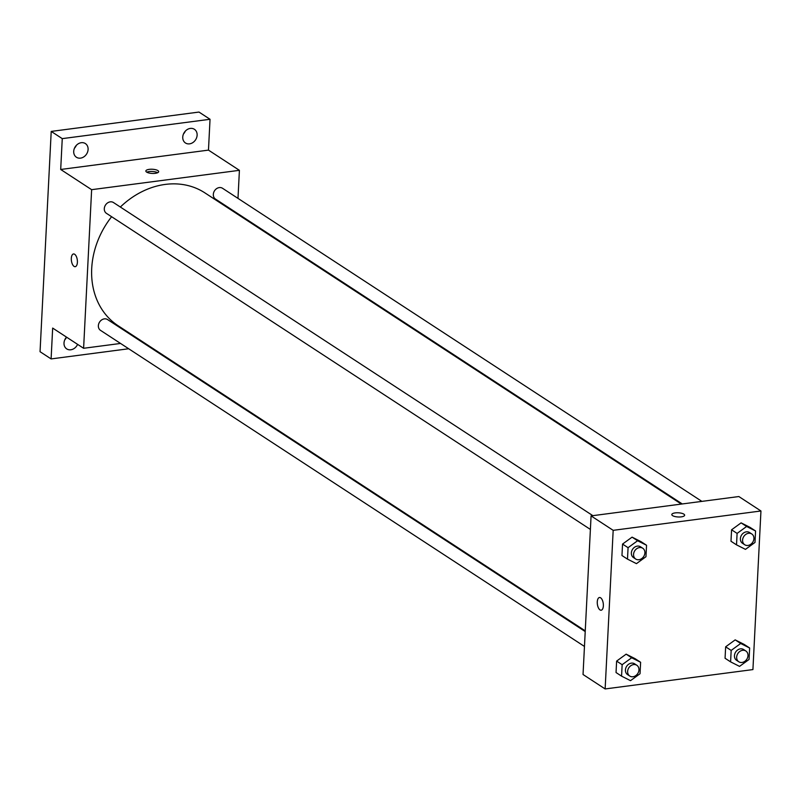<?xml version="1.0" encoding="UTF-8"?>
<svg xmlns="http://www.w3.org/2000/svg" width="801" height="801" viewBox="0 0 801 801"><rect width="100%" height="100%" fill="white"/><g stroke="black" fill="none" stroke-linecap="round" stroke-linejoin="round"><path stroke-width="1.2" d="M183.489 133.937A8.18 6.748 123.2 0 0 185.331 131.114M74.463 148.215A8.18 6.748 123.2 0 0 76.305 145.392M64.751 339.864A8.18 6.748 123.2 0 0 66.553 337.151M128.691 348.755L51.104 358.918L40.05 351.699L51.214 131.414L198.988 112.06L210.032 119.279L208.47 150.117L60.696 169.472L62.258 138.633L51.214 131.414M51.104 358.918L52.666 328.08L83.604 348.285L91.634 189.677L60.696 169.472M74.663 254.267A6.418 2.964 82.5 0 1 77.397 261.136A6.418 2.964 82.5 0 1 75.194 266.683A6.418 2.964 82.5 0 1 71.419 260.705A6.418 2.964 82.5 0 1 73.522 253.957A6.418 2.964 82.5 0 1 74.663 254.267M73.712 151.349A8.18 6.748 -56.8 0 1 77.947 143.99A8.18 6.748 -56.8 0 1 85.377 143.569A8.18 6.748 -56.8 0 1 88.1 149.467A8.18 6.748 -56.8 0 1 83.865 156.836A8.18 6.748 -56.8 0 1 76.435 157.256A8.18 6.748 -56.8 0 1 73.712 151.349M182.748 137.071A8.18 6.748 -56.8 0 1 186.973 129.712A8.18 6.748 -56.8 0 1 194.403 129.291A8.18 6.748 -56.8 0 1 197.126 135.189A8.18 6.748 -56.8 0 1 192.891 142.558A8.18 6.748 -56.8 0 1 185.462 142.978A8.18 6.748 -56.8 0 1 182.748 137.071M62.258 138.633L210.032 119.279M91.634 189.677L239.409 170.323L208.47 150.117M239.409 170.323L237.987 198.378M237.236 213.276L237.196 213.977M149.246 346.072L148.315 346.192M77.597 344.37A8.18 6.748 -56.8 0 1 66.733 348.916A8.18 6.748 -56.8 0 1 64.01 343.008A8.18 6.748 -56.8 0 1 66.523 337.131M681.341 504.079L204.896 192.881A79.349 65.442 123.2 0 0 165.296 184.41A79.349 65.442 123.2 0 0 120.35 207.028M111.609 216.711A79.349 65.442 123.2 0 0 118.117 325.737L585.251 630.858M141.116 340.755L140.185 340.876M120.561 343.449L83.604 348.285M592.86 515.664L113.482 202.543A6.438 5.317 123.2 0 0 110.268 201.852A6.438 5.317 123.2 0 0 104.651 206.798A6.438 5.317 123.2 0 0 106.433 213.326L590.387 529.431M585.211 631.558L107.554 319.559A6.438 5.317 123.2 0 0 104.34 318.878A6.438 5.317 123.2 0 0 98.723 323.824A6.438 5.317 123.2 0 0 100.505 330.352L584.46 646.447M682.262 503.949L215.459 199.049A6.438 5.317 -56.8 0 1 214.538 190.758A6.438 5.317 -56.8 0 1 222.508 188.265L701.886 501.386M155.304 173.326A6.418 2.093 -177.1 0 1 145.852 171.013A6.418 2.093 -177.1 0 1 152.37 169.251A6.418 2.093 -177.1 0 1 158.678 171.664A6.418 2.093 -177.1 0 1 155.304 173.326M146.773 172.175A6.418 2.093 -177.1 0 1 157.637 172.726M75.194 266.683A6.418 2.964 82.5 0 1 71.419 260.705A6.418 2.964 82.5 0 1 73.532 253.957M583.038 674.502L591.078 515.894L738.852 496.54L760.95 510.978L752.92 669.586L605.135 688.94L583.038 674.502M605.135 688.94L613.176 530.332L591.078 515.894M600.62 597.806A6.418 2.964 82.5 0 1 603.363 604.675A6.418 2.964 82.5 0 1 601.15 610.222A6.418 2.964 82.5 0 1 597.376 604.244A6.418 2.964 82.5 0 1 599.478 597.496A6.418 2.964 82.5 0 1 600.62 597.806M725.065 658.262L725.646 646.818L735.178 639.879L744.119 644.394L735.178 639.879L725.646 646.818L725.065 658.262L730.592 661.866L731.173 650.422L740.695 643.493L749.646 648.009L749.065 659.453L739.543 666.382L730.592 661.866M621.966 555.524L622.547 544.069L632.079 537.141L641.02 541.656L632.079 537.141L622.547 544.069L621.966 555.524L627.493 559.128L628.074 547.684L637.596 540.745L646.547 545.261L645.966 556.705L636.445 563.644L627.493 559.128M613.176 530.332L760.95 510.978M616.039 672.54L616.62 661.095L626.152 654.157L635.093 658.672L626.152 654.157L616.62 661.095L616.039 672.54L621.566 676.144L622.147 664.7L631.669 657.771L640.62 662.287L640.039 673.731L630.507 680.66L621.566 676.144M730.993 541.246L731.573 529.801L741.105 522.863L750.046 527.378L741.105 522.863L731.573 529.801L730.993 541.246L736.519 544.85L737.1 533.406L746.622 526.477L755.573 530.983L754.993 542.437L745.471 549.366L736.519 544.85M681.261 516.865A6.418 2.093 -177.1 0 1 671.809 514.552A6.418 2.093 -177.1 0 1 678.327 512.79A6.418 2.093 -177.1 0 1 684.635 515.203A6.418 2.093 -177.1 0 1 681.261 516.865M671.809 514.562A6.418 2.093 -177.1 0 1 678.327 512.79A6.418 2.093 -177.1 0 1 684.635 515.203M601.15 610.222A6.418 2.964 82.5 0 1 597.386 604.244A6.418 2.964 82.5 0 1 599.488 597.496M751.779 533.967L749.566 532.525A6.438 5.317 123.2 0 0 746.352 531.844A6.438 5.317 123.2 0 0 740.745 536.78A6.438 5.317 123.2 0 0 742.527 543.308L744.73 544.76A6.438 5.317 123.2 0 0 752.7 542.267A6.438 5.317 123.2 0 0 751.779 533.967A6.438 5.317 123.2 0 0 748.565 533.286A6.438 5.317 123.2 0 0 742.948 538.232A6.438 5.317 123.2 0 0 744.73 544.76M737.1 533.406L731.573 529.801M746.622 526.477L741.105 522.863M755.573 530.983L750.046 527.378M745.851 650.993L743.638 649.541A6.438 5.317 123.2 0 0 740.424 648.86A6.438 5.317 123.2 0 0 734.817 653.806A6.438 5.317 123.2 0 0 736.6 660.334L738.802 661.776A6.438 5.317 123.2 0 0 746.772 659.283A6.438 5.317 123.2 0 0 745.851 650.993A6.438 5.317 123.2 0 0 742.637 650.302A6.438 5.317 123.2 0 0 737.02 655.248A6.438 5.317 123.2 0 0 738.802 661.776M731.173 650.422L725.646 646.818M740.695 643.493L735.178 639.879M749.646 648.009L744.119 644.394M642.752 548.244L640.54 546.803A6.438 5.317 123.2 0 0 637.326 546.112A6.438 5.317 123.2 0 0 631.719 551.058A6.438 5.317 123.2 0 0 633.501 557.586L635.704 559.028A6.438 5.317 123.2 0 0 643.674 556.545A6.438 5.317 123.2 0 0 642.752 548.244A6.438 5.317 123.2 0 0 639.538 547.564A6.438 5.317 123.2 0 0 633.921 552.5A6.438 5.317 123.2 0 0 635.704 559.028M628.074 547.684L622.547 544.069M637.596 540.745L632.079 537.141M646.547 545.261L641.02 541.656M636.825 665.271L634.612 663.819A6.438 5.317 123.2 0 0 631.398 663.138A6.438 5.317 123.2 0 0 625.791 668.084A6.438 5.317 123.2 0 0 627.573 674.612L629.776 676.054A6.438 5.317 123.2 0 0 637.746 673.561A6.438 5.317 123.2 0 0 636.825 665.271A6.438 5.317 123.2 0 0 633.611 664.58A6.438 5.317 123.2 0 0 627.994 669.526A6.438 5.317 123.2 0 0 629.776 676.054M622.147 664.7L616.62 661.095M631.669 657.771L626.152 654.157M640.62 662.287L635.093 658.672"/></g></svg>
